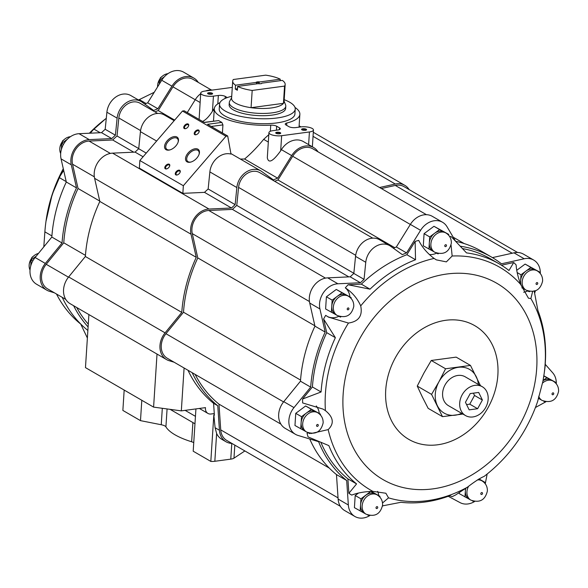 <?xml version="1.0" encoding="UTF-8"?>
<svg xmlns="http://www.w3.org/2000/svg" width="588" height="588" viewBox="0 0 588 588"><rect width="100%" height="100%" fill="white"/><g stroke="black" fill="none" stroke-linecap="round" stroke-linejoin="round"><path stroke-width="0.88" d="M195.929 408.917L193.195 451.202L210.82 461.418A8.092 2.55 3.7 0 0 214.833 461.279L230.768 459.14A8.092 2.55 3.7 0 0 233.973 458.17L244.873 450.945M193.739 442.698A8.092 2.55 3.7 0 0 191.644 441.779L192.893 422.559M124.178 390.065L122.863 410.424L140.488 420.64L161.244 424.742A8.092 2.55 3.7 0 1 165.919 426.859A72.302 22.822 3.7 0 0 191.644 441.779M174.107 362.215L169.109 360.701A18.706 14.979 -59.9 0 1 166.551 359.591A18.706 14.979 -59.9 0 1 165.074 332.852L181.78 312.39L85.363 256.493A133.476 106.876 -59.9 0 1 99.842 201.441L94.602 178.318A18.706 14.979 -59.9 0 1 112.58 153.145L135.071 152.108A133.476 106.876 -59.9 0 1 138.724 148.735L140.436 131.653A17.699 14.171 -59.9 0 1 164.353 114.991L174.166 120.68M231.878 443.411A18.706 14.979 -59.9 0 1 226.005 441.757A18.706 14.979 -59.9 0 1 219.434 430.247L217.773 405.757L213.584 403.331A133.476 106.876 -59.9 0 1 187.991 370.264M217.773 405.757A133.476 106.876 -59.9 0 1 192.18 372.696M214.833 461.279L216.627 433.481L215.105 427.733L213.826 414.9L214.392 415.224L213.584 403.331M216.627 433.481A18.706 14.979 120.1 0 0 221.816 439.324L226.005 441.757M166.551 359.591L70.134 303.687A18.706 14.979 -59.9 0 1 68.656 276.955L85.363 256.493M181.78 312.39A133.476 106.876 -59.9 0 1 196.26 257.338L99.842 201.441M196.26 257.338L191.019 234.215A18.706 14.979 -59.9 0 1 208.997 209.041L231.488 208.012L204.506 192.364L182.853 193.356L139.363 168.139L139.856 160.517L183.346 185.727L225.976 136.247L227.696 136.012L230.996 154.085A17.699 14.171 -59.9 0 0 209.872 171.909L208.152 188.983L235.141 204.631L236.854 187.55A17.699 14.171 -59.9 0 1 260.771 170.887A17.699 14.171 -59.9 0 1 261.704 171.498L273.405 179.906A133.476 106.876 -59.9 0 1 277.639 178.179L244.579 159.01C250.833 153.791 257.191 147.235 263.659 139.349L268.797 134.681M143.09 156.761L135.071 152.108M204.506 192.364A133.476 106.876 -59.9 0 1 208.152 188.983M231.488 208.012A133.476 106.876 -59.9 0 1 235.141 204.631M204.176 122.377L218.699 120.569A42.873 13.531 -176.3 0 0 221.845 122.392L222.933 124.891L222.411 132.947M240.352 159.054L244.579 159.01M219.986 102.613A42.873 13.531 3.7 0 0 214.297 108.765A42.873 13.531 3.7 0 0 270.73 125.178A5.057 1.595 3.7 0 1 276.654 126.207L279.565 127.89A5.057 1.595 3.7 0 1 280.3 128.794A5.057 1.595 3.7 0 1 277.874 129.992L272.957 130.654A8.394 2.646 3.7 0 0 268.929 132.631A8.394 2.646 3.7 0 0 273.126 135.225A8.394 2.646 3.7 0 0 281.652 135.696L309.428 131.962A8.394 2.646 3.7 0 0 313.455 129.985A8.394 2.646 3.7 0 0 309.259 127.383A8.394 2.646 3.7 0 0 300.733 126.92L295.815 127.581A5.057 1.595 3.7 0 1 288.884 126.641L285.974 124.95A5.057 1.595 3.7 0 1 285.239 124.046A5.057 1.595 3.7 0 1 286.782 123.017A42.873 13.531 3.7 0 0 299.865 114.293A42.873 13.531 3.7 0 0 295.014 107.464M139.856 160.517L182.478 111.029L184.198 110.801L204.374 122.495L218.699 120.569M221.845 122.392L207.52 124.318L227.696 136.012M202.544 121.437C205.69 120.026 208.99 116.63 212.452 111.25L213.179 110.081A18.706 14.979 120.1 0 1 214.333 108.39M232.297 87.392L204.727 91.096A8.394 2.646 3.7 0 0 200.706 93.073L199.104 119.438M187.256 112.565L195.26 99.688A18.706 14.979 -59.9 0 1 200.662 93.698M205.513 90.993A18.706 14.979 -59.9 0 1 212.415 90.06M146.243 153.093L138.724 148.735M268.929 132.631L267.312 157.687C268.473 163.802 272.928 161.509 280.674 150.807L281.402 149.639A18.706 14.979 120.1 0 1 303.379 141.583L313.647 147.537A18.706 14.979 -59.9 0 1 317.998 151.814M277.639 178.179L291.677 155.592A18.706 14.979 -59.9 0 1 313.647 147.537M379.576 187.513L395.283 184.022A18.706 14.979 -59.9 0 1 404.801 185.33A18.706 14.979 -59.9 0 1 409.152 189.601M340.349 506.297L226.77 440.449A17.192 13.767 -59.9 0 1 220.728 429.872L218.986 404.147A131.455 105.259 -59.9 0 1 195.142 374.409M280.895 424.124L167.315 358.276A17.192 13.767 -59.9 0 1 165.956 333.712L183.5 312.221A131.455 105.259 -59.9 0 1 197.788 257.904L192.283 233.62A17.192 13.767 -59.9 0 1 208.806 210.489L232.429 209.401A131.455 105.259 -59.9 0 1 236.766 205.41L238.574 187.396A15.67 12.546 -59.9 0 1 259.756 172.637L372.755 238.155M274.684 181.295A131.455 105.259 -59.9 0 1 277.948 179.972L292.699 156.254A17.192 13.767 -59.9 0 1 312.889 148.845L426.469 214.694M381.347 188.535L395.298 185.441A17.192 13.767 -59.9 0 1 404.037 186.639L517.616 252.487M218.986 404.147L329.309 468.107M183.5 312.221L300.556 380.076M197.788 257.904L314.867 325.789M232.429 209.401L348.824 276.882M236.766 205.41L353.851 273.288M277.948 179.972L394.673 247.644M369.896 515.522A18.706 14.979 -59.9 0 1 354.917 516.492L344.7 510.568A18.706 14.979 -59.9 0 1 338.122 499.058L336.468 474.575A133.476 106.876 -59.9 0 1 309.729 438.986M354.917 516.492A18.706 14.979 -59.9 0 1 348.346 504.982L346.685 480.499A133.476 106.876 -59.9 0 1 318.6 441.676L298.02 435.436A18.706 14.979 -59.9 0 1 295.463 434.326L285.246 428.402A18.706 14.979 -59.9 0 1 283.761 401.67L300.468 381.2A133.476 106.876 -59.9 0 1 314.955 326.149L309.707 303.033A18.706 14.979 -59.9 0 1 327.692 277.852L350.183 276.823A133.476 106.876 -59.9 0 1 353.829 273.442L355.549 256.361A17.699 14.171 -59.9 0 1 379.458 239.698L389.682 245.63A17.699 14.171 -59.9 0 1 390.616 246.232L402.317 254.641A133.476 106.876 -59.9 0 1 406.543 252.913L396.327 246.989L410.365 224.403A18.706 14.979 -59.9 0 1 432.342 216.347L442.558 222.271A18.706 14.979 -59.9 0 1 447.042 226.777L455.634 241.3A133.476 106.876 -59.9 0 1 481.234 251.105L491.45 257.029A133.476 106.876 -59.9 0 1 501.446 263.806L524.195 258.764A18.706 14.979 -59.9 0 1 533.706 260.065A18.706 14.979 -59.9 0 1 540.313 273.545M393.343 248.195A133.476 106.876 -59.9 0 1 396.327 246.989M492.443 257.61L513.978 252.84A18.706 14.979 -59.9 0 1 523.489 254.141L533.706 260.065M545.311 364.398L552.735 372.843A18.706 14.979 -59.9 0 1 556.299 383.817M545.907 401.736A18.706 14.979 -59.9 0 1 544.995 402.265L535.477 407.491M487.151 474.046L485.269 483.792M474.692 501.454A18.706 14.979 -59.9 0 1 460.059 502.615L448.254 496.287M382.986 505.79L382.465 506.18M346.685 480.499L336.468 474.575M295.463 434.326A18.706 14.979 -59.9 0 1 293.985 407.594L310.692 387.125L300.468 381.2M310.692 387.125A133.476 106.876 -59.9 0 1 325.171 332.073L314.955 326.149M325.171 332.073L319.931 308.957A18.706 14.979 -59.9 0 1 337.909 283.776L360.4 282.747L350.183 276.823M360.4 282.747A133.476 106.876 -59.9 0 1 364.053 279.366L353.829 273.442M364.053 279.366L365.765 262.285A17.699 14.171 -59.9 0 1 389.682 245.63M406.543 252.913L420.582 230.327A18.706 14.979 -59.9 0 1 442.558 222.271M460.257 246.21A133.476 106.876 -59.9 0 1 491.45 257.029M535.411 290.854L534.639 293.155M348.875 493.31L356.571 483.909L347.898 478.882L348.875 493.31A142.575 114.168 -59.9 0 0 351.734 495.103C357.482 492.847 364.516 491.597 372.843 491.355A128.772 103.113 -59.9 0 1 328.17 429.608C334.418 423.573 333.499 417.245 325.414 410.622L322.974 409.072L302.636 402.934A142.575 114.168 -59.9 0 1 302.57 399.009L312.412 386.955A131.455 105.259 -59.9 0 1 326.7 332.639L323.606 319.027A142.575 114.168 -59.9 0 1 325.678 315.352L328.111 316.903M348.089 284.746L370.006 289.171L361.333 284.144L348.089 284.746A142.575 114.168 -59.9 0 0 345.31 287.855A16.934 13.561 -59.9 0 1 349.904 296.874M338.916 316.285A16.934 13.561 -59.9 0 1 327.487 316.52M361.333 284.144A131.455 105.259 -59.9 0 1 406.859 254.707L415.128 241.403A142.575 114.168 -59.9 0 1 418.73 240.396C422.118 247.247 427.241 253.266 434.106 258.433L436.34 259.867L446.373 261.88L452.15 256.015A128.772 103.113 -59.9 0 1 520.645 284.408C517.918 276.86 516.411 270.362 516.132 264.916A142.575 114.168 -59.9 0 0 513.714 262.505L501.461 265.225M436.605 253.134A16.934 13.561 -59.9 0 1 429.372 254.567M449.636 236.53A142.575 114.168 -59.9 0 1 451.15 236.567L466.505 252.891A131.455 105.259 -59.9 0 1 499.109 263.806A131.455 105.259 -59.9 0 1 508.98 270.509L513.714 262.505M462.477 248.577A131.455 105.259 -59.9 0 1 490.436 258.779L499.109 263.806M527.745 290.928A16.934 13.561 -59.9 0 1 523.673 292.229M534.147 290.751L537.902 310.471A131.455 105.259 -59.9 0 1 545.355 361.863L545.12 366.434A142.575 114.168 -59.9 0 1 545.076 366.765L544.165 373.556A128.772 103.113 -59.9 0 1 542.893 381.421L544.165 373.556A128.772 103.113 -59.9 0 0 530.883 298.557L532.625 291.516M484.1 476.412L484.88 475.824A128.772 103.113 -59.9 0 1 484.1 476.412C480.146 478.051 474.545 481.675 467.284 487.283L455.626 494.949A142.575 114.168 -59.9 0 1 452.128 496.639L449.739 495.735A131.455 105.259 -59.9 0 1 400.906 502.292L382.509 505.878M377.672 491.362A16.934 13.561 -59.9 0 1 378.701 495.581M347.898 478.882A131.455 105.259 -59.9 0 1 320.879 442.294M356.571 483.909A131.455 105.259 -59.9 0 1 328.861 445.616L308.068 436.913A142.575 114.168 -59.9 0 1 307.046 433.341A16.934 13.561 -59.9 0 0 308.266 432.819M316.248 405.933A16.934 13.561 -59.9 0 1 319.247 413.408M433.349 251.414L423.294 245.813L424.08 233.649L433.959 226.292L448.688 234.369L448.637 235.207M516.764 270.296L525.113 264.086L539.968 272.237L539.916 273.075M543.849 375.813L555.954 382.509L555.903 383.347M469.4 499.271L459.213 493.597L459.294 492.354M364.604 513.346L354.417 507.665L355.203 495.5L358.467 493.075M371.219 491.392L379.944 496.294L379.892 497.139M305.15 431.173L294.963 425.499L295.749 413.335L305.628 405.977L320.489 414.128L320.438 414.966M335.799 314.639L325.612 308.957L326.399 296.8L336.285 289.443L351.139 297.594L351.087 298.432M451.055 245.027L452.15 256.015M370.006 289.171A131.455 105.259 -59.9 0 1 415.532 259.734L415.128 241.403M345.31 287.855C352.249 292.376 357.379 298.381 360.709 305.885A128.772 103.113 -59.9 0 1 434.106 258.433M302.57 399.009L321.085 391.983A131.455 105.259 -59.9 0 1 335.366 337.674L323.606 319.027M325.414 410.622A128.772 103.113 -59.9 0 1 325.421 393.497A128.772 103.113 -59.9 0 1 348.449 323.055L328.56 317.16M328.17 429.608L311.17 433.51M467.284 487.283A128.772 103.113 -59.9 0 1 388.536 497.86L382.523 502.983M388.536 497.86L385.868 493.244L372.843 491.355M542.893 381.421L537.616 401.486M520.645 284.408L528.45 298.212L530.883 298.557M348.449 323.055C358.673 321.54 362.759 315.815 360.709 305.885M385.728 390.057A65.724 52.626 -59.9 0 1 473.318 324.863A65.724 52.626 -59.9 0 1 466.35 432.658A65.724 52.626 -59.9 0 1 385.728 390.057M470.481 365.427L456.156 357.129L431.254 360.473L423.897 373.064L417.252 386.081L422.346 397.003L428.16 408.344L442.485 416.649L431.577 394.386L438.935 381.788L445.579 368.772L470.481 365.427L480.47 385.662M321.085 391.983L312.412 386.955M335.366 337.674L326.7 332.639M415.532 259.734L406.859 254.707M428.924 249.077L429.71 236.913L439.596 229.563L448.688 234.369M439.596 229.563L433.959 226.292M429.71 236.913L424.08 233.649M438.45 253.568L438.023 253.884L436.318 252.987M445.961 233.01L444.388 232.098A11.121 8.908 120.1 0 0 444.138 231.966A11.121 8.908 120.1 0 0 434.65 233.238A11.121 8.908 120.1 0 0 429.321 242.998A11.121 8.908 120.1 0 0 433.231 251.341L434.804 252.252C443.602 255.28 449.114 252.252 451.334 243.167C451.466 238.765 449.673 235.376 445.961 233.01A11.121 8.908 120.1 0 0 432.672 238.169A11.121 8.908 120.1 0 0 434.804 252.252M331.375 312.301L332.161 300.137L342.047 292.787L336.285 289.443M342.047 292.787L351.139 297.594M332.161 300.137L326.399 296.8M340.9 316.792L340.474 317.108L338.769 316.204M300.725 428.836L301.512 416.679L311.397 409.321L305.628 405.977M311.397 409.321L320.489 414.128M301.512 416.679L295.749 413.335M310.251 433.327L309.825 433.643L308.119 432.746M360.179 511.009L360.966 498.845L370.712 491.406M370.852 491.487L379.944 496.294M360.966 498.845L355.203 495.5M369.705 515.492L369.279 515.816L367.574 514.912M478.786 479.08L484.74 482.226L479.058 478.933M484.74 482.226L484.681 483.064M464.976 496.933L465.527 488.371M474.501 501.424L474.068 501.74L472.37 500.844M543.055 380.532L546.862 377.702L543.827 375.938M546.862 377.702L555.954 382.509M545.715 401.707L545.289 402.023L543.584 401.126M540.615 399.553L538.336 398.348M520.409 283.791L520.997 274.78L530.876 267.43L525.113 264.086M530.876 267.43L539.968 272.237M520.997 274.78L517.197 272.582M529.729 291.435L529.303 291.751L527.598 290.854M524.628 289.281L521.872 287.826M348.412 296.234L346.839 295.323A11.121 8.908 120.1 0 0 346.597 295.191A11.121 8.908 120.1 0 0 337.108 296.462A11.121 8.908 120.1 0 0 331.772 306.223A11.121 8.908 120.1 0 0 335.682 314.565L337.255 315.477C346.053 318.505 351.565 315.477 353.785 306.392C353.917 301.989 352.124 298.601 348.412 296.234A11.121 8.908 120.1 0 0 335.123 301.387A11.121 8.908 120.1 0 0 337.255 315.477M317.755 412.769L316.19 411.857A11.121 8.908 120.1 0 0 315.94 411.725A11.121 8.908 120.1 0 0 306.451 412.996A11.121 8.908 120.1 0 0 301.122 422.757A11.121 8.908 120.1 0 0 305.032 431.107L306.598 432.018C315.403 435.046 320.908 432.018 323.135 422.934C323.268 418.524 321.474 415.135 317.755 412.769A11.121 8.908 120.1 0 0 304.474 417.928A11.121 8.908 120.1 0 0 306.598 432.018M377.217 494.942L375.644 494.03A11.121 8.908 120.1 0 0 375.401 493.891A11.121 8.908 120.1 0 0 365.912 495.17A11.121 8.908 120.1 0 0 360.576 504.923A11.121 8.908 120.1 0 0 364.486 513.273L366.059 514.184C374.857 517.212 380.37 514.184 382.59 505.099C382.722 500.697 380.928 497.308 377.217 494.942A11.121 8.908 120.1 0 0 363.928 500.094A11.121 8.908 120.1 0 0 366.059 514.184M477.36 479.926A11.121 8.908 120.1 0 1 482.006 480.866L480.433 479.955A11.121 8.908 120.1 0 0 480.19 479.823A11.121 8.908 120.1 0 0 478.573 479.205M465.843 488.18A11.121 8.908 120.1 0 0 465.365 490.855A11.121 8.908 120.1 0 0 469.275 499.205L470.848 500.116C479.646 503.144 485.159 500.116 487.379 491.031C487.511 486.621 485.725 483.233 482.006 480.866M542.504 383.111A11.121 8.908 120.1 0 1 553.227 381.149L551.654 380.238A11.121 8.908 120.1 0 0 551.412 380.105A11.121 8.908 120.1 0 0 543.04 380.642M538.446 397.709A11.121 8.908 120.1 0 0 540.497 399.487L542.07 400.399C550.868 403.427 556.38 400.399 558.6 391.314C558.732 386.904 556.939 383.516 553.227 381.149M537.241 270.877L535.668 269.966A11.121 8.908 120.1 0 0 535.425 269.833A11.121 8.908 120.1 0 0 525.937 271.105A11.121 8.908 120.1 0 0 520.601 280.866A11.121 8.908 120.1 0 0 524.511 289.208L526.084 290.119C534.882 293.147 540.394 290.119 542.614 281.035C542.746 276.632 540.953 273.244 537.241 270.877A11.121 8.908 120.1 0 0 523.959 276.037A11.121 8.908 120.1 0 0 526.084 290.119M462.918 414.055L442.485 416.649M417.252 386.081L431.577 394.386M431.254 360.473L445.579 368.772M478.36 384.442A25.277 20.242 120.1 0 0 476.287 376.768A25.277 20.242 120.1 0 0 458.383 367.309A25.277 20.242 120.1 0 0 438.935 381.788A25.277 20.242 120.1 0 0 437.391 405.72A25.277 20.242 120.1 0 0 455.288 415.187A25.277 20.242 120.1 0 0 461.624 413.305M482.292 386.72L465.204 376.812A16.684 13.362 120.1 0 0 445.278 384.545A16.684 13.362 120.1 0 0 448.468 405.683L465.556 415.584A16.684 13.362 120.1 0 0 479.948 414.025A16.684 13.362 120.1 0 0 488.15 399.237A16.684 13.362 120.1 0 0 482.292 386.72A16.684 13.362 120.1 0 0 462.366 394.452A16.684 13.362 120.1 0 0 465.556 415.584M470.216 393.578L478.683 392.446L482.388 400.016L477.625 408.719L469.165 409.858L465.453 402.288L470.216 393.578M466.585 404.588L469.768 404.162L477.625 408.719M469.768 404.162L474.523 395.459L482.388 400.016M474.523 395.459L473.399 393.151M88.281 324.157A131.455 105.259 -59.9 0 1 76.734 307.517M65.782 299.41L47.577 288.855A17.192 13.767 -59.9 0 1 46.217 264.291L63.761 242.8A131.455 105.259 -59.9 0 1 78.05 188.491L72.544 164.206A17.192 13.767 -59.9 0 1 89.067 141.069L112.69 139.988A131.455 105.259 -59.9 0 1 117.027 135.99L118.835 117.982A15.67 12.546 -59.9 0 1 140.017 103.223L157.643 113.44M154.945 111.874A131.455 105.259 -59.9 0 1 158.209 110.559L172.96 86.833A17.192 13.767 -59.9 0 1 193.151 79.431L211.357 89.986M54.368 292.795L49.37 291.281A18.706 14.979 -59.9 0 1 46.812 290.171A18.706 14.979 -59.9 0 1 45.335 263.439L62.041 242.976A133.476 106.876 -59.9 0 1 76.521 187.917L71.28 164.802A18.706 14.979 -59.9 0 1 89.258 139.621L111.749 138.592A133.476 106.876 -59.9 0 1 115.402 135.211L117.115 118.137A17.699 14.171 -59.9 0 1 141.032 101.474A17.699 14.171 -59.9 0 1 141.965 102.077L153.666 110.485A133.476 106.876 -59.9 0 1 157.9 108.758L171.939 86.171A18.706 14.979 -59.9 0 1 193.908 78.116A18.706 14.979 -59.9 0 1 198.259 82.393M88.097 326.943A133.476 106.876 -59.9 0 1 73.625 305.716M144.692 104.039A133.476 106.876 -59.9 0 1 147.676 102.834L161.722 80.247A18.706 14.979 -59.9 0 1 183.691 72.192L193.908 78.116M87.847 330.831L87.818 330.419A133.476 106.876 -59.9 0 1 62.225 297.352M46.812 290.171L36.596 284.247A18.706 14.979 -59.9 0 1 35.118 257.515L51.825 237.052A133.476 106.876 -59.9 0 1 66.304 181.993L61.064 158.878A18.706 14.979 -59.9 0 1 79.042 133.697L101.533 132.667A133.476 106.876 -59.9 0 1 105.186 129.286L106.898 112.212A17.699 14.171 -59.9 0 1 130.815 95.55L141.032 101.474M70.442 136.688A11.121 8.908 120.1 0 0 61.586 142.803A11.121 8.908 120.1 0 0 60.682 153.527M61.373 149.492L61.769 143.376L67.392 139.194M61.769 143.376L63.475 144.361M38.441 253.435A11.121 8.908 120.1 0 0 30.032 270.068M30.723 266.033L31.12 259.911L36.316 256.045M31.12 259.911L32.818 260.903M167.97 73.647A11.121 8.908 120.1 0 0 157.606 86.862M159.333 84.084L159.583 80.306L164.456 76.675M159.583 80.306L161.127 81.203M43.806 246.864L44.872 231.848L51.906 235.928M63.688 170.461L59.16 177.532A131.455 105.259 120.1 0 0 45.805 222.69A131.455 105.259 120.1 0 0 44.872 231.848M59.16 177.532L66.224 181.633M90.332 133.182L93.801 129.037L100.173 132.726M138.415 99.953A131.455 105.259 120.1 0 1 139.319 99.6L146.022 103.488M105.267 119.107L89.339 133.226A128.772 103.113 -59.9 0 1 105.267 119.107L106.288 118.328A131.455 105.259 120.1 0 0 93.801 129.037M139.319 99.6L154.24 92.279M87.384 338.034L80.659 323.951M56.514 294.037A131.455 105.259 120.1 0 0 80.358 323.775M51.825 237.052L62.041 242.976M66.304 181.993L76.521 187.917M101.533 132.667L111.749 138.592M105.186 129.286L115.402 135.211M147.676 102.834L157.9 108.758M158.209 110.559L174.665 120.099M117.027 135.99L138.739 148.58M112.69 139.988L133.711 152.174M78.05 188.491L99.762 201.074M63.761 242.8L85.444 255.368M184.095 368.007L181.325 410.872L205.491 407.631A7.078 5.667 -59.9 0 0 207.931 413.423L199.361 408.454M214.275 413.57L211.048 414.003A7.078 5.667 -59.9 0 1 207.931 413.423M157.018 354.064L153.593 407.116L181.325 410.872M88.898 314.565L85.466 367.618L153.593 407.116M140.488 420.64L141.804 400.281M194.966 423.764L170.116 409.358M210.82 461.418L213.826 414.9M225.145 98.446L225.278 96.417L227.284 97.579M225.278 96.417A5.057 1.595 3.7 0 0 218.346 95.477L213.429 96.138A8.394 2.646 3.7 0 1 204.896 95.675A8.394 2.646 3.7 0 1 200.706 93.073M305.392 130.301A2.528 0.801 -176.3 0 1 301.681 129.647A2.528 0.801 -176.3 0 1 304.128 128.743A2.528 0.801 -176.3 0 1 306.444 129.955A2.528 0.801 -176.3 0 1 305.392 130.301M279.513 133.77A2.528 0.801 -176.3 0 1 275.809 133.123A2.528 0.801 -176.3 0 1 278.256 132.219A2.528 0.801 -176.3 0 1 280.564 133.432A2.528 0.801 -176.3 0 1 279.513 133.77M211.386 94.278A2.528 0.801 -176.3 0 1 207.682 93.632A2.528 0.801 -176.3 0 1 210.129 92.72A2.528 0.801 -176.3 0 1 212.444 93.94A2.528 0.801 -176.3 0 1 211.386 94.278M219.559 104.149L219.236 109.081A37.919 11.973 3.7 0 0 238.184 120.819A37.919 11.973 3.7 0 0 276.728 122.921A37.919 11.973 3.7 0 0 294.919 113.976L295.235 109.045A37.919 11.973 -176.3 0 1 256.625 118.541A37.919 11.973 -176.3 0 1 219.559 104.149A37.919 11.973 -176.3 0 1 231.716 96.292M182.853 193.356L183.346 185.727M197.928 149.19A8.423 4.91 -43.6 0 0 186.639 155.078A8.423 4.91 -43.6 0 0 190.659 162.112A8.423 4.91 -43.6 0 0 199.163 154.034A8.423 4.91 -43.6 0 0 197.928 149.19M176.966 137.041A8.423 4.91 -43.6 0 0 165.676 142.921A8.423 4.91 -43.6 0 0 169.704 149.962A8.423 4.91 -43.6 0 0 178.201 141.877A8.423 4.91 -43.6 0 0 176.966 137.041M179.73 170.314A3.036 1.771 -43.6 0 0 175.665 172.431A3.036 1.771 -43.6 0 0 177.12 174.967A3.036 1.771 -43.6 0 0 180.178 172.056A3.036 1.771 -43.6 0 0 179.73 170.314M188.189 124.009A3.036 1.771 -43.6 0 0 184.125 126.126A3.036 1.771 -43.6 0 0 185.573 128.662A3.036 1.771 -43.6 0 0 188.63 125.751A3.036 1.771 -43.6 0 0 188.189 124.009M169.248 164.243A3.036 1.771 -43.6 0 0 165.184 166.36A3.036 1.771 -43.6 0 0 166.639 168.896A3.036 1.771 -43.6 0 0 169.697 165.985A3.036 1.771 -43.6 0 0 169.248 164.243M198.671 130.088A3.036 1.771 -43.6 0 0 194.606 132.204A3.036 1.771 -43.6 0 0 196.054 134.74A3.036 1.771 -43.6 0 0 199.111 131.83A3.036 1.771 -43.6 0 0 198.671 130.088M182.478 111.029L225.976 136.247M199.038 132.05A2.484 1.448 -43.6 0 0 198.817 130.97A2.484 1.448 -43.6 0 0 198.619 130.823A2.484 1.448 -43.6 0 0 195.87 131.786A2.484 1.448 -43.6 0 0 195.216 134.402A2.484 1.448 -43.6 0 0 196.282 134.674M169.616 166.206A2.484 1.448 -43.6 0 0 169.395 165.125A2.484 1.448 -43.6 0 0 169.204 164.971A2.484 1.448 -43.6 0 0 166.448 165.934A2.484 1.448 -43.6 0 0 165.794 168.55A2.484 1.448 -43.6 0 0 166.86 168.829M188.557 125.972A2.484 1.448 -43.6 0 0 188.336 124.899A2.484 1.448 -43.6 0 0 188.138 124.744A2.484 1.448 -43.6 0 0 185.389 125.707A2.484 1.448 -43.6 0 0 184.735 128.324A2.484 1.448 -43.6 0 0 185.801 128.596M180.097 172.277A2.484 1.448 -43.6 0 0 179.877 171.204A2.484 1.448 -43.6 0 0 179.685 171.049A2.484 1.448 -43.6 0 0 176.929 172.012A2.484 1.448 -43.6 0 0 176.275 174.629A2.484 1.448 -43.6 0 0 177.341 174.901M178.083 142.222A7.556 4.41 -43.6 0 0 177.48 138.665A7.556 4.41 -43.6 0 0 176.892 138.202A7.556 4.41 -43.6 0 0 168.513 141.135A7.556 4.41 -43.6 0 0 166.529 149.08A7.556 4.41 -43.6 0 0 170.05 149.867M199.045 154.372A7.556 4.41 -43.6 0 0 198.443 150.815A7.556 4.41 -43.6 0 0 197.855 150.352A7.556 4.41 -43.6 0 0 189.476 153.284A7.556 4.41 -43.6 0 0 187.491 161.237A7.556 4.41 -43.6 0 0 191.012 162.016M207.968 93.837A2.087 0.661 -176.3 0 1 207.968 93.801A2.087 0.661 -176.3 0 1 210.092 93.279A2.087 0.661 -176.3 0 1 212.136 94.073A2.087 0.661 -176.3 0 1 212.136 94.102M276.088 133.329A2.087 0.661 -176.3 0 1 276.088 133.292A2.087 0.661 -176.3 0 1 278.22 132.77A2.087 0.661 -176.3 0 1 280.263 133.564A2.087 0.661 -176.3 0 1 280.255 133.601M301.967 129.852A2.087 0.661 -176.3 0 1 301.967 129.816A2.087 0.661 -176.3 0 1 304.092 129.294A2.087 0.661 -176.3 0 1 306.135 130.088A2.087 0.661 -176.3 0 1 306.135 130.124M237.626 86.414A26.291 8.298 -176.3 0 0 252.186 90.449L284.555 86.098A26.291 8.298 -176.3 0 0 285.173 84.503A26.291 8.298 -176.3 0 0 282.343 80.409L261.917 83.151A3.036 0.956 -176.3 0 1 261.77 83.305A3.036 0.956 -176.3 0 1 258.059 83.672L237.626 86.414L237.376 90.243A26.291 8.298 3.7 0 1 235.281 89.031L235.531 85.201A26.291 8.298 -176.3 0 1 232.701 81.107A26.291 8.298 -176.3 0 1 233.318 79.512L265.688 75.161A26.291 8.298 -176.3 0 1 280.248 79.196L259.815 81.938A3.036 0.956 -176.3 0 0 255.964 82.46L235.531 85.201M252.186 90.449L251.069 107.685A26.291 8.298 -176.3 0 1 231.584 98.343L232.701 81.107M284.555 86.098L283.438 103.334A26.291 8.298 -176.3 0 1 251.069 107.685L283.438 103.334A26.291 8.298 -176.3 0 0 284.055 101.739L285.173 84.503M280.248 79.196L280.153 80.703M261.917 83.151L261.182 83.768M255.964 82.46L256.625 82.879A2.484 0.786 -176.3 0 1 257.618 82.577A2.484 0.786 -176.3 0 1 259.087 82.548L259.815 81.938M259.087 82.548L259.007 83.768M256.625 82.879L256.559 83.871M284.1 101.121L285.57 104.833A28.312 8.938 -176.3 0 1 285.797 106.178A28.312 8.938 -176.3 0 1 256.971 113.263A28.312 8.938 -176.3 0 1 229.291 102.518A28.312 8.938 -176.3 0 1 229.688 101.224L231.628 97.726M285.797 106.178L285.65 108.427A28.312 8.938 -176.3 0 1 256.824 115.52A28.312 8.938 -176.3 0 1 229.144 104.774L229.291 102.518M284.188 99.688A37.919 11.973 -176.3 0 1 295.235 109.045M237.471 88.737L235.281 89.031M219.434 430.247L215.105 427.733M165.074 332.852L68.656 276.955M191.019 234.215L94.602 178.318M208.997 209.041L112.58 153.145M236.854 187.55L209.872 171.909M270.333 131.293L270.73 125.178M156.629 141.039L140.436 131.653M214.172 110.662L213.179 110.081M200.096 102.496L195.26 99.688M268.319 142.053L263.659 139.349M291.677 155.592L281.402 149.639M395.283 184.022L313.044 136.343M220.728 429.872L338.049 497.882M165.956 333.712L283.578 401.905M192.283 233.62L309.442 301.548M208.806 210.489L325.473 278.124M238.574 187.396L355.681 255.295M292.699 156.254L410.336 224.454M395.298 185.441L512.214 253.23M348.346 504.982L338.122 499.058M293.985 407.594L283.761 401.67M319.931 308.957L309.707 303.033M337.909 283.776L327.692 277.852M365.765 262.285L355.549 256.361M420.582 230.327L410.365 224.403M524.195 258.764L513.978 252.84M343.135 394.438A113.462 90.853 -59.9 0 1 494.332 281.902A113.462 90.853 -59.9 0 1 482.292 467.982A113.462 90.853 -59.9 0 1 343.135 394.438M446.483 245.556A1.014 0.808 120.1 0 0 445.241 244.902A1.014 0.808 120.1 0 0 445.138 246.556A1.014 0.808 120.1 0 0 446.483 245.556M348.934 308.781A1.014 0.808 120.1 0 0 347.692 308.127A1.014 0.808 120.1 0 0 347.589 309.78A1.014 0.808 120.1 0 0 348.934 308.781M318.284 425.315A1.014 0.808 120.1 0 0 317.042 424.661A1.014 0.808 120.1 0 0 316.932 426.322A1.014 0.808 120.1 0 0 318.284 425.315M377.739 507.488A1.014 0.808 120.1 0 0 376.496 506.827A1.014 0.808 120.1 0 0 376.394 508.488A1.014 0.808 120.1 0 0 377.739 507.488M468.46 486.504A11.121 8.908 120.1 0 0 470.848 500.116M482.535 493.413A1.014 0.808 120.1 0 0 481.293 492.759A1.014 0.808 120.1 0 0 481.182 494.42A1.014 0.808 120.1 0 0 482.535 493.413M538.711 396.253A11.121 8.908 120.1 0 0 542.07 400.399M553.749 393.695A1.014 0.808 120.1 0 0 552.507 393.041A1.014 0.808 120.1 0 0 552.404 394.702A1.014 0.808 120.1 0 0 553.749 393.695M537.763 283.423A1.014 0.808 120.1 0 0 536.528 282.769A1.014 0.808 120.1 0 0 536.418 284.423A1.014 0.808 120.1 0 0 537.763 283.423M45.805 222.69L45.982 221.367A128.772 103.113 -59.9 0 1 63.291 168.719M35.118 257.515L45.335 263.439M61.064 158.878L71.28 164.802M79.042 133.697L89.258 139.621M106.898 112.212L117.115 118.137M161.722 80.247L171.939 86.171M172.96 86.833L195.223 99.739M118.835 117.982L140.576 130.58M89.067 141.069L110.36 153.417M72.544 164.206L94.33 176.834M46.217 264.291L68.465 277.191M161.244 424.742L162.31 408.3M195.444 416.341L185.139 410.365M165.919 426.859L167.08 408.947M230.768 459.14L231.79 443.403M233.973 458.17L234.818 445.109M286.628 125.34L286.782 123.017M308.612 144.619L309.428 131.962M280.674 150.807L281.652 135.696M279.454 129.603L279.565 127.89M276.397 130.191L276.654 126.207M217.803 103.863L218.346 95.477M212.452 111.25L213.429 96.138M211.224 126.464L222.933 124.891M260.771 170.887L230.9 153.571M213.495 121.128L214.297 108.765M404.801 185.33L313.308 132.285M453.208 237.192L464.182 243.557M484.88 475.824C509.693 456.428 527.318 431.526 537.755 401.119M64.268 139.503L62.622 140.811L60.05 146.772M33.612 256.037L31.965 257.346L29.4 263.306M162.075 76.433L160.428 77.741L157.863 83.694M45.982 221.367L52.185 194.437L63.283 168.675M299.116 125.81L300.975 126.89M312.368 146.794L313.455 129.985M299.035 127.148L299.865 114.293"/></g></svg>

